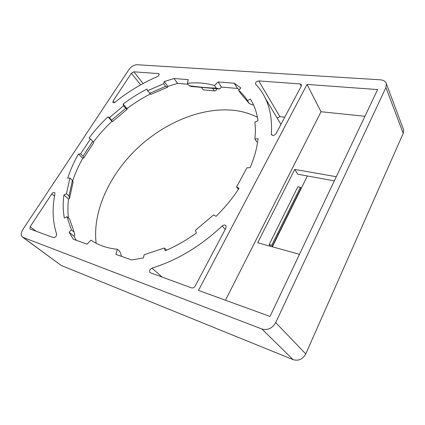 <?xml version="1.0" encoding="UTF-8"?>
<svg xmlns="http://www.w3.org/2000/svg" width="425" height="425" viewBox="0 0 425 425"><rect width="100%" height="100%" fill="white"/><g stroke="black" fill="none" stroke-linecap="round" stroke-linejoin="round"><path stroke-width="0.64" d="M261.922 329.024L23.104 237.405L61.205 265.46L293.091 359.64L261.922 329.024C267.713 330.528 272.308 328.382 275.708 322.575L385.911 87.55L386.405 83.895C385.703 81.473 383.711 80.107 380.423 79.815L137.009 64.728C133.949 64.86 131.251 66.47 128.913 69.562L22.987 229.277C20.905 232.725 20.713 235.307 22.413 237.017L23.104 237.405M307.041 84.426L198.475 290.402L270.018 316.455L377.607 89.569L307.041 84.426L321.018 111.738L364.937 116.285M191.548 287.879L150.004 272.622C149.048 270.837 149.701 269.333 151.953 268.117C177.082 260.344 200.494 246.288 222.19 225.946C223.672 224.761 224.926 224.676 225.951 225.686L225.946 228.044L195.144 286.089C194.172 287.613 192.977 288.214 191.548 287.879M53.444 237.586L29.989 228.995L30.159 226.706L51.802 193.896C52.854 192.573 53.826 192.148 54.719 192.626L54.958 193.688C52.062 208.186 52.62 221.669 56.626 234.138C56.525 236.289 55.463 237.442 53.444 237.586M133.827 71.809L158.36 73.594L159.051 73.95C159.343 74.927 158.753 75.831 157.282 76.649C142.444 83.024 128.419 91.502 115.207 102.074C114.198 102.797 113.438 102.919 112.922 102.446L113.13 100.927L131.378 73.265L133.827 71.809L143.097 83.502M284.766 117.194L279.862 116.636L258.729 80.909C256.493 81.255 255.42 82.285 255.526 84.001L255.707 84.262C259.659 88.384 262.932 93.165 265.519 98.595C270.289 108.598 272.228 120.365 271.336 133.886L272.234 135.32M258.729 80.909L300.114 83.922L301.437 84.745L301.288 86.057L276.043 133.631C274.391 135.602 272.866 135.942 271.474 134.645L271.336 133.886M239.286 89.569L237.522 88.453L221.483 87.093L219.645 88.958L191.335 86.488L189.098 85.701L187.367 83.284C197.126 82.296 206.178 83.05 214.529 85.547L218.089 81.961L234.196 83.22L240.847 87.98L238.606 90.254C242.027 93.234 244.975 96.693 247.451 100.635L250.437 99.105L252.647 103.052C255.292 108.301 257.067 114.166 257.97 120.647L254.862 122.209C255.526 127.484 255.531 133.073 254.883 138.98L258.065 138.709C257.024 147.98 254.378 157.627 250.123 167.657L246.872 167.848L236.592 186.952L239.062 188.296C232.629 198.225 224.952 207.581 216.038 216.357L213.642 214.88L195.447 230.27L196.382 232.985C186.283 240.284 175.881 246.218 165.176 250.782L164.385 248.014L144.192 254.676L143.374 257.927L131.633 259.957L115.919 254.373L117.353 249.257C106.925 248.232 98.143 245.193 91.019 240.136L87.077 244.136L73.376 239.27L69.078 232.231L73.961 236.178L76.303 240.311M187.367 83.284L188.286 79.634L174.022 78.519L164.262 81.573L163.652 83.752L147.523 90.732L146.96 89.091C138.693 93.33 130.746 98.324 123.101 104.056L123.585 105.74L109.475 117.651L107.977 116.832C101.012 123.431 94.695 130.486 89.027 138.008L90.483 138.906L80.649 153.85L78.46 154.036C73.923 161.983 70.338 170.042 67.718 178.213L69.928 178.086L66.422 193.694L63.904 194.99C62.831 203.023 62.974 210.694 64.334 218.009L66.943 216.702L71.411 229.877L69.078 232.231M279.862 116.636L277.111 117.98M225.468 300.231L321.018 111.738M336.276 176.726L294.743 169.405L257.709 242.755L299.482 254.325M294.743 169.405L297.755 174.229L334.316 180.859M272.367 246.819L307.371 175.971M270.507 246.303L269.142 244.587L297.851 186.809L300.406 187.313L300.99 188.238L300.199 190.48M385.911 87.55L403.219 133.333L305.766 353.929C302.765 359.284 298.536 361.192 293.091 359.64M403.219 133.333L403.617 129.806L403.208 128.711M22.413 237.017L61.205 265.46M257.417 117.284C250.213 113.608 242.351 111.292 233.824 110.335C201.588 106.962 164.252 122.692 136.749 148.846C109.395 175.1 92.347 211.576 96.135 243.265M66.943 216.702L69.583 218.907L74.093 232.066L74.827 235.301L73.961 236.178M69.928 178.086L72.42 180.354L73.063 182.272L69.482 198.549L68.547 199.033C67.718 205.567 67.697 211.884 68.478 217.982M90.483 138.906L93.766 142.641L83.603 158.18L82.79 158.243C78.551 165.734 75.172 173.326 72.643 181.029M150.344 93.946C142.253 98.101 134.47 102.983 126.99 108.588L127.171 109.22L112.545 121.571L111.982 121.263C105.145 127.75 98.945 134.693 93.378 142.093M188.073 84.267L177.586 83.38L167.88 86.376L167.657 87.189L150.891 94.392L147.523 90.732M253.385 104.587L252.636 104.97L249.294 103.551L247.451 100.635M117.353 249.257L119.696 251.265L121.481 255.77L121.338 256.296M201.418 87.364L203.155 89.856L214.391 90.876L215.746 90.7L216.92 88.719M212.675 88.347L214.391 90.876M249.294 103.551L240.449 93.155L238.606 90.254M166.632 250.15L164.385 248.014M238.404 189.306L236.592 186.952M257.577 142.343L256.796 141.86L254.883 138.98M123.101 104.056L126.99 108.588M127.171 109.22L125.736 108.242L123.585 105.74M107.977 116.832L111.982 121.263M112.545 121.571L109.475 117.651M78.46 154.036L82.79 158.243M83.603 158.18L83.034 156.177L80.649 153.85M63.904 194.99L68.547 199.033M69.482 198.549L68.978 195.936L66.422 193.694M167.657 87.189L165.66 86.397L163.652 83.752M165.66 86.397L149.579 93.325M125.736 108.242L111.69 120.1M92.799 141.275L83.034 156.177M72.42 180.354L68.978 195.936M74.093 232.066L71.411 229.877M164.262 81.573L167.88 86.376M177.586 83.38L174.022 78.519M237.522 88.453L234.196 83.22M221.483 87.093L218.089 81.961M219.645 88.958L216.208 88.044L214.529 85.547M216.208 88.044C209.642 88.076 200.605 87.295 189.098 85.701M269.142 244.587L271.702 245.294L272.372 246.139L272.175 246.766M271.702 245.294L300.406 187.313M272.372 246.139L300.99 188.238M301.256 86.11L300.114 83.922M305.766 353.929L275.708 322.575M162.35 277.243L151.953 268.117M225.213 229.426L222.19 225.946M36.162 231.29L30.159 226.706M54.501 196.196L51.802 193.896M159.152 74.641L158.36 73.594M114.511 102.51L113.13 100.927M140.638 84.857L131.378 73.265M265.519 98.595L280.946 124.392M403.617 129.806L386.405 83.895"/></g></svg>
